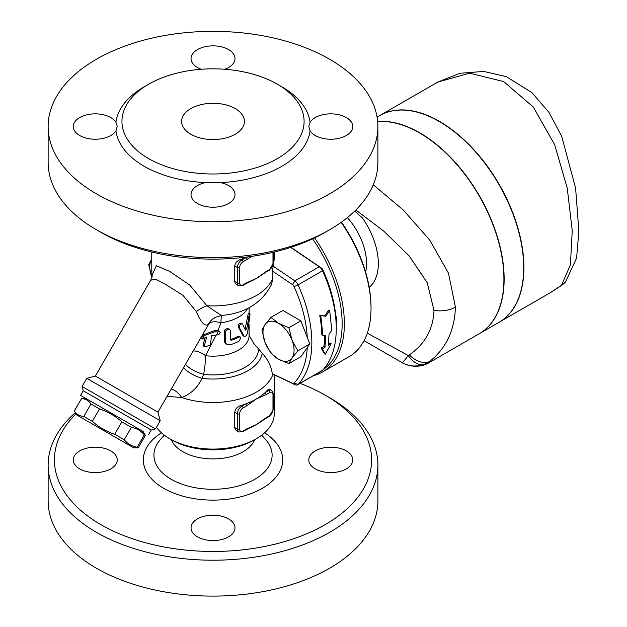 <?xml version="1.0" encoding="UTF-8"?>
<svg xmlns="http://www.w3.org/2000/svg" width="627" height="627" viewBox="0 0 627 627"><rect width="100%" height="100%" fill="white"/><g stroke="black" fill="none" stroke-linecap="round" stroke-linejoin="round"><path stroke-width="0.94" d="M300.067 383.348A158.592 91.566 180 0 1 325.162 395.143A158.592 91.566 180 0 1 325.162 524.634A158.592 91.566 180 0 1 100.869 524.634A158.592 91.566 180 0 1 75.977 413.804M274.258 375.424A158.592 91.566 180 0 1 276.758 376.043M346.331 468.863A21.984 12.689 180 0 1 322.372 471.614A21.984 12.689 180 0 1 308.805 459.889A21.984 12.689 180 0 1 310.091 455.61A21.984 12.689 180 0 1 334.544 447.388A21.984 12.689 180 0 1 352.766 459.889A21.984 12.689 180 0 1 346.331 468.863M197.474 536.861A21.984 12.689 180 0 1 191.031 527.887A21.984 12.689 180 0 1 220.43 515.935A21.984 12.689 180 0 1 235 527.887A21.984 12.689 180 0 1 221.433 539.612A21.984 12.689 180 0 1 197.474 536.861M79.7 450.915A21.984 12.689 180 0 1 103.659 448.164A21.984 12.689 180 0 1 117.233 459.889A21.984 12.689 180 0 1 115.94 464.168A21.984 12.689 180 0 1 91.487 472.397A21.984 12.689 180 0 1 73.265 459.889A21.984 12.689 180 0 1 79.7 450.915M171.359 439.684A42.714 24.657 0 0 0 182.818 451.683A42.714 24.657 0 0 0 224.881 457.937A42.714 24.657 0 0 0 254.68 439.684M75.318 412.66A164.877 95.194 0 0 0 48.138 465.015A164.877 95.194 0 0 0 96.433 532.331A164.877 95.194 0 0 0 276.107 552.967A164.877 95.194 0 0 0 377.893 465.03A164.877 95.194 0 0 0 329.606 397.706L325.162 395.143M48.138 465.015L48.138 500.918A164.877 95.194 0 0 0 96.433 568.227A164.877 95.194 0 0 0 276.107 588.863A164.877 95.194 0 0 0 377.893 500.926L377.893 465.015M190.812 134.233A31.405 18.128 180 0 1 181.611 121.411A31.405 18.128 180 0 1 213.015 103.283A31.405 18.128 180 0 1 244.42 121.411A31.405 18.128 180 0 1 225.038 138.167A31.405 18.128 180 0 1 190.812 134.233M100.869 232.311L96.433 229.748L100.869 232.311A158.592 91.566 0 0 0 325.162 232.311L329.606 229.748A164.877 95.194 180 0 1 96.433 229.748L96.433 229.748A164.877 95.194 180 0 1 48.138 162.44L48.138 126.544A164.877 95.194 0 0 0 96.433 193.853A164.877 95.194 0 0 0 276.115 214.489A164.877 95.194 0 0 0 377.893 126.544A164.877 95.194 0 0 0 213.015 31.35A164.877 95.194 0 0 0 48.138 126.544M377.893 126.544L377.893 162.44A164.877 95.194 180 0 1 329.606 229.748M115.94 122.257L117.233 126.38L115.94 130.824A21.984 12.689 180 0 1 91.487 139.045A21.984 12.689 180 0 1 73.265 126.544A21.984 12.689 180 0 1 79.715 117.562A21.984 12.689 180 0 1 115.94 122.257A97.357 56.211 0 0 1 146.467 85.515M205.601 182.582L220.43 182.582A21.984 12.689 180 0 1 235 194.535A21.984 12.689 180 0 1 221.425 206.259A21.984 12.689 180 0 1 197.466 203.501A21.984 12.689 180 0 1 191.031 194.535A21.984 12.689 180 0 1 205.601 182.582A97.357 56.211 0 0 1 115.94 130.824M310.091 130.824L308.805 126.38L310.091 122.257A21.984 12.689 180 0 1 334.544 114.036A21.984 12.689 180 0 1 352.766 126.544A21.984 12.689 180 0 1 346.323 135.518A21.984 12.689 180 0 1 310.091 130.824A97.357 56.211 0 0 1 220.43 182.582M148.615 158.592A91.072 52.582 0 0 0 247.869 169.995A91.072 52.582 0 0 0 304.095 121.419A91.072 52.582 0 0 0 303.829 117.414A91.072 52.582 0 0 0 209.551 68.868A91.072 52.582 0 0 0 121.944 121.411A91.072 52.582 0 0 0 148.615 158.592M201.259 69.268A21.984 12.689 180 0 1 191.031 58.546A21.984 12.689 180 0 1 204.614 46.821A21.984 12.689 180 0 1 228.573 49.58A21.984 12.689 180 0 1 235 58.546A21.984 12.689 180 0 1 224.779 69.268M312.599 238.832A103.635 59.831 60 0 1 322.991 369.781M313.375 375.667A105.211 60.741 -120 0 0 322.584 371.952A105.211 60.741 -120 0 0 314.605 237.884M341.151 222.342A105.211 60.741 60 0 1 371.019 308.406A105.211 60.741 60 0 1 349.231 356.567L322.584 371.952M322.921 335.563L320.797 315.585L325.813 316.282L329.677 310.459L331.808 330.429L329.05 333.925L328.352 345.289L331.134 343.69L325.241 354.271L322.247 348.816L325.021 347.217L325.719 335.845L321.816 334.943A105.211 60.741 -120 0 0 319.715 315.271L320.797 315.585M325.241 354.271L324.159 353.346L321.149 348.009L323.924 346.41A105.211 60.741 -120 0 0 324.606 335.735M323.924 346.41L325.021 347.217M321.149 348.009L322.247 348.816M328.54 343.745L330.029 342.883L331.134 343.69M319.715 315.271L324.723 315.922L328.603 310.138L329.677 310.459M324.723 315.922L325.813 316.282M216.652 335.006A37.683 21.757 0 0 0 217.161 334.975L218.901 334.497L220.242 332.765L219.364 331.299L217.216 330.907L204.418 335.57L202.043 339.152L206.683 337.005L204.347 345.657L204.88 346.817L210.492 345.101L211.464 335.657L216.652 335.006L218.384 330.946M202.043 339.152L200.812 338.439L203.203 334.865L215.9 330.147L217.984 330.5L220.947 322.748A18.841 8.284 28.6 0 0 208.791 323.947L157.933 412.143L160.23 420.717L86.792 378.324L82.082 386.483L155.52 428.876L160.23 420.717M204.88 346.817L203.54 346.041L203.054 344.913L205.107 337.655M225.485 341.833L225.971 343.455L226.998 344.403L230.446 344.693A37.683 21.757 0 0 0 238.989 341.166L240.752 338.188L240.29 336.965L238.989 337.067A37.683 21.757 180 0 1 231.872 340.14L230.869 340.085L230.446 339.309L230.446 330.594L229.756 329.34L228.11 329.183L225.728 330.931L225.485 341.833L224.247 341.119L224.599 330.037L227.366 328.43L229.701 329.316M226.998 344.403L225.132 343.212L224.247 341.119M230.47 339.536L230.728 339.473A36.115 20.848 0 0 0 237.876 336.425L238.746 336.19L240.243 336.942M242.43 324.002C240.509 323.501 239.498 324.747 239.396 327.741L244.146 336.354L245.847 336.064L247.5 333.392L250.063 313.892L249.146 315.843L246.803 328.587L245.4 330.076L242.43 324.002L241.011 323.023M245.039 329.3L248.151 314.119L248.684 313.092L250.048 313.884M243.135 335.774L238.291 327.098C238.393 324.104 239.396 322.858 241.317 323.352M167.064 396.319L181.673 397.518C190.577 394.226 197.403 387.839 202.145 378.347L203.579 374.358A18.841 3.19 97 0 0 205.531 355.713A18.841 10.588 45.7 0 0 193.234 350.987M288.89 363.621L278.529 359.247L270.942 353.26L265.064 342.499A21.984 12.689 -120 0 0 278.529 359.247A21.984 12.689 -120 0 0 291.986 358.041L288.89 363.621L300.827 356.732L307.261 347.577A102.068 58.93 60 0 1 294.055 383.144A3.143 1.81 60 0 1 292.441 383.285L272.29 373.684C271.209 366.184 267.862 359.381 262.243 353.267L253.684 343.337L249.131 335.32A36.115 20.848 180 0 1 205.531 355.713L216.103 335.045M335.672 314.942A15.706 9.068 60 0 1 336.237 323.618M265.064 324.551A21.984 12.689 -120 0 0 265.064 342.499L261.968 330.131L265.064 324.551L270.942 317.364L278.529 323.344A21.984 12.689 -120 0 0 265.064 324.551M297.864 350.854L291.986 358.041A21.984 12.689 -120 0 0 291.986 340.093L297.864 350.854L309.801 343.964L300.827 320.836L288.89 327.725L291.986 340.093A21.984 12.689 -120 0 0 278.529 323.344L288.89 327.725M307.261 347.577L309.801 343.964M270.942 317.364L282.879 310.467L300.827 320.836M157.933 412.143L95.375 376.028L150.699 280.198L155.864 279.242L165.81 284.556L182.904 295.278L196.369 311.588C200.75 322.215 204.653 326.549 208.078 324.59A18.841 18.23 -117.9 0 1 215.414 317.278L221.362 315.491C245.055 313.437 261.741 303.162 271.42 284.666L272.298 281.084L272.4 271.005L292.441 284.603A3.143 1.81 60 0 1 294.055 286.602A102.068 58.93 60 0 1 307.261 337.42M151.773 259.21A21.984 12.689 -120 0 0 151.812 277.11L148.709 264.743L151.812 259.163M240.893 405.465L241.889 406.037A6.278 3.629 120 0 0 237.445 413.734L237.445 429.119A6.278 3.629 120 0 0 238.746 431.995L236.457 430.671L235.078 429.119L234.741 427.685L234.741 412.174C235.25 408.937 237.304 406.704 240.893 405.465A61.242 35.355 0 0 0 245.463 403.976L241.889 406.037A1.567 0.909 60 0 1 242.994 407.965L246.576 405.896A1.567 0.909 -120 0 0 245.463 403.976A61.242 35.355 0 0 0 256.318 398.991A61.242 35.355 0 0 0 264.955 392.721A1.567 0.909 60 0 1 266.06 394.649L269.641 392.58A1.567 0.909 -120 0 0 268.536 390.652L264.955 392.721A61.242 35.355 0 0 0 267.541 390.08L269.148 389.014L271.671 390.347A6.278 3.629 120 0 0 268.536 390.652L267.541 390.08M242.994 431.039A1.567 0.909 -120 0 1 242.673 431.76L246.254 429.691A1.567 0.909 -120 0 0 246.576 428.978L242.994 431.039A4.71 2.72 -60 0 1 239.663 429.119L239.663 413.734A4.71 2.72 -60 0 1 242.994 407.965M269.641 392.58A4.71 2.72 -60 0 1 272.972 394.501L272.972 409.886A4.71 2.72 -60 0 1 269.641 415.654L266.06 417.723A1.567 0.909 60 0 1 265.738 418.444L260.973 421.618A61.242 35.355 180 0 1 256.318 424.628A61.242 35.355 180 0 1 250.22 427.716L246.254 429.691M266.06 417.723L256.318 424.628L246.576 428.978M242.994 261.804A1.567 0.909 -120 0 0 241.889 259.884A6.278 3.629 120 0 0 237.445 267.572A1.567 0.909 0 0 0 239.663 267.572A4.71 2.72 -60 0 1 242.994 261.804L246.576 259.735A1.567 0.909 -120 0 0 245.463 257.815A61.242 35.355 0 0 0 247.892 256.89M242.994 284.877A1.567 0.909 -120 0 1 242.673 285.598L246.254 283.529A1.567 0.909 -120 0 0 246.576 282.816L242.994 284.877A4.71 2.72 -60 0 1 239.663 282.957L239.663 267.572M265.738 272.283L269.32 270.213A1.567 0.909 -120 0 0 269.641 269.492L266.06 271.562A1.567 0.909 60 0 1 265.738 272.283L260.973 275.457A61.242 35.355 180 0 1 256.318 278.474A61.242 35.355 180 0 1 250.212 281.554L246.254 283.529M266.06 271.562L256.318 278.474L246.576 282.816M234.741 266.013L237.445 267.572L237.445 282.957A6.278 3.629 120 0 0 238.746 285.834L236.457 284.509L235.078 282.957L234.741 281.523L234.741 266.013C235.25 262.776 237.304 260.542 240.893 259.312A61.242 35.355 0 0 0 245.463 257.815L241.889 259.884L240.893 259.312M76.58 414.855L74.401 410.975C76.619 414.361 79.754 416.171 83.799 416.406L92.341 421.336C98.886 427.222 106.347 431.525 114.717 434.252L124.217 439.739C127.626 443.814 131.952 446.306 137.188 447.231L138.23 447.827L133.7 447.827L76.58 414.855L133.7 447.827M155.52 428.876L151.225 430.028L83.234 390.77L80.562 395.394L143.121 431.509L145.386 435.436L144.343 434.832C140.926 430.757 136.608 428.265 131.372 427.348L121.873 421.861C115.321 415.975 107.868 411.673 99.497 408.945L90.954 404.015C88.736 400.622 85.601 398.819 81.557 398.584L74.315 410.928M81.557 398.584L74.401 410.975M90.954 404.015L83.799 416.406M221.362 315.491L206.894 305.749L189.746 285.026L169.698 271.413L156.374 265.754L152.063 275.081L151.773 270.574A61.242 35.355 180 0 0 152.087 274.109A18.841 16.615 5.5 0 1 152.118 276.679M365.619 272.134A47.111 27.196 -120 0 0 347.374 217.608M565.53 281.962A21.984 20.448 -137.5 0 1 565.46 282.032A21.984 20.448 -137.5 0 1 565.46 282.04A21.984 20.448 -137.5 0 1 561.424 285.379L549.424 293.209L499.194 322.207A119.342 68.899 60 0 0 517.487 226.574A119.342 68.899 60 0 0 439.527 121.411A119.342 68.899 60 0 0 379.852 115.501L437.732 82.09L469.686 73.179L503.7 81.596L533.326 107.037L554.644 144.68L567.239 188.076L572.247 230.712L570.405 264.868L561.424 285.379M479.318 333.682A119.342 68.899 -120 0 0 479.428 333.619A119.342 68.899 -120 0 0 497.72 237.986A119.342 68.899 -120 0 0 419.761 132.822A119.342 68.899 -120 0 0 377.666 121.513M479.428 333.619L498.974 322.333A119.342 68.899 -120 0 0 517.267 226.708A119.342 68.899 -120 0 0 439.3 121.544A119.342 68.899 -120 0 0 379.633 115.634L377.078 117.108M423.774 364.491L429.808 361.364A21.984 14.068 -128.3 0 1 409.282 354.913L408.161 355.478C404.462 360.627 402.409 363.002 402.009 362.586C408.248 366.372 415.505 367.007 423.774 364.491A21.984 13.073 -112.2 0 1 408.161 355.478L367.273 333.156M402.009 362.586L364.052 340.673L402.009 362.586M428.907 362.782L429.808 361.364C446.158 348.228 454.693 330.155 455.414 307.136L448.477 273.184L429.761 240.117L403.341 210.076L373.292 184.761M377.673 121.622A119.342 68.899 60 0 1 419.541 132.955A119.342 68.899 60 0 1 497.501 238.119A119.342 68.899 60 0 1 479.208 333.744L428.978 362.743C423.554 366.011 417.19 366.991 409.87 365.69C401.194 362.978 403.318 363.057 400.206 361.544M355.862 209.982L383.975 231.3L409.172 255.926L427.246 282.761L433.986 310.389C433.249 329.222 425.012 344.066 409.282 354.913M371.019 308.406L371.019 307.128A103.635 59.831 -120 0 0 341.449 222.13M354.764 211.056L362.5 218.071A55.419 31.993 60 0 1 369.193 287.299M272.29 373.684L294.855 384.664A6.278 3.629 -120 0 0 297.606 384.774A6.278 3.629 -120 0 0 298.084 384.398A105.211 60.741 -120 0 0 298.084 284.877A6.278 3.629 -120 0 0 294.855 280.872L273.2 266.185L274.258 259.123L274.258 252.03M290.709 247.391L319.276 266.773A6.278 3.629 60 0 1 322.513 270.778A105.211 60.741 60 0 1 336.26 328.47A105.211 60.741 60 0 1 322.513 370.291A6.278 3.629 60 0 1 322.035 370.667L297.606 384.774M208.078 324.59L208.791 323.947A18.841 18.567 -132.6 0 1 212.326 319.496L215.414 317.278M196.369 311.588A18.841 9.013 149.2 0 1 206.894 305.749A61.242 35.355 180 0 0 272.4 279.219M150.699 280.191L152.095 277.001A18.841 16.615 5.5 0 0 152.095 276.962M258.543 349.278A45.536 26.287 180 0 1 203.579 374.358A18.841 7.007 20.8 0 1 185.529 364.334M262.243 353.267A49.462 28.56 180 0 1 202.145 378.347A18.841 6.913 21.8 0 1 183.687 367.532M273.019 374.209A61.242 35.355 180 0 1 181.673 397.518A18.841 12.877 68.8 0 0 171.257 389.053M272.4 271.005L273.2 266.185M169.713 438.735L171.931 440.013A58.099 33.544 0 0 0 254.1 440.013L256.318 438.735A61.242 35.355 180 0 1 169.713 438.735A61.242 35.355 180 0 1 156.444 427.277M274.258 374.852L274.258 413.734A61.242 35.355 180 0 1 256.318 438.735M336.26 328.47L336.26 325.907A102.068 58.93 -120 0 0 322.921 269.939A3.143 1.81 -120 0 0 321.306 267.933L290.928 247.32M80.562 395.394L143.121 431.509M144.343 434.832L137.188 447.231M131.372 427.348L124.217 439.739M121.873 421.861L114.717 434.252M99.497 408.945L92.341 421.336M161.468 432.818A69.683 40.23 0 0 0 163.741 488.339A69.683 40.23 0 0 0 261.114 489.005A69.683 40.23 0 0 0 264.57 432.818M261.718 435.169L265.723 439.723A59.103 34.124 180 0 1 247.728 482.782A59.103 34.124 180 0 1 171.226 479.294A59.103 34.124 180 0 1 160.316 439.715L164.313 435.169M310.091 122.257A97.357 56.211 0 0 0 279.564 85.515M204.418 335.57L203.203 334.865M217.216 330.907L215.9 330.147M204.347 345.657L203.054 344.913M225.485 331.832L224.247 331.119M238.989 337.067L237.876 336.425M231.872 340.14L230.728 339.473M246.803 328.587L245.627 327.905M248.895 317.058L247.641 316.329M243.668 335.766L242.539 335.116M239.396 327.741L238.291 327.098M234.741 412.174L237.445 413.734A1.567 0.909 0 0 0 239.663 413.734M234.741 427.559L237.445 429.119A1.567 0.909 0 0 0 239.663 429.119M246.576 405.896L256.318 398.991L266.06 394.649M272.972 394.501A1.567 0.909 0 0 0 273.435 393.858L271.671 390.347M272.972 409.886A1.567 0.909 0 0 0 273.435 409.243L273.435 393.858M269.641 415.654A1.567 0.909 60 0 1 269.32 416.375L273.435 409.243M234.741 281.398L237.445 282.957A1.567 0.909 0 0 0 239.663 282.957M246.576 259.735L251.599 256.38M272.972 252.336L272.972 263.724A1.567 0.909 0 0 0 273.435 263.089L273.435 252.226M272.972 263.724A4.71 2.72 -60 0 1 269.641 269.492M455.414 307.136A21.984 12.697 180 0 1 433.986 310.389M322.513 370.291L298.084 384.398L294.055 383.144M294.055 286.602L298.084 284.877L322.513 270.778L322.921 269.939M247.61 308.39A36.115 20.848 180 0 1 220.947 322.748A18.841 3.378 82.6 0 1 221.864 315.444M321.306 267.933L319.276 266.773L294.855 280.872L292.441 284.603M292.441 383.285L294.855 384.664M219.364 331.299L217.992 330.5M244.224 336.401L243.088 335.751M242.673 431.76L238.746 431.995M269.32 416.375L265.738 418.444M242.673 285.598L238.746 285.834M269.32 270.213L273.435 263.089M86.001 398.537L81.471 398.537M437.732 82.09L459.857 73.296L483.715 71.423L506.342 76.643L531.955 92.663L548.923 112.351L561.659 136.161L575.61 188.124L578.862 231.159L576.597 258.089L565.46 282.04L561.792 285.269L550.616 292.511M249.068 335.171L249.131 324.755M249.131 307.622L249.131 313.351M152.095 277.001L152.063 275.081M83.234 390.77L82.082 386.483M95.375 376.028L86.792 378.324M151.773 252.03L151.773 270.574M151.225 430.028L148.56 434.652M145.386 435.436L138.23 447.827"/></g></svg>
